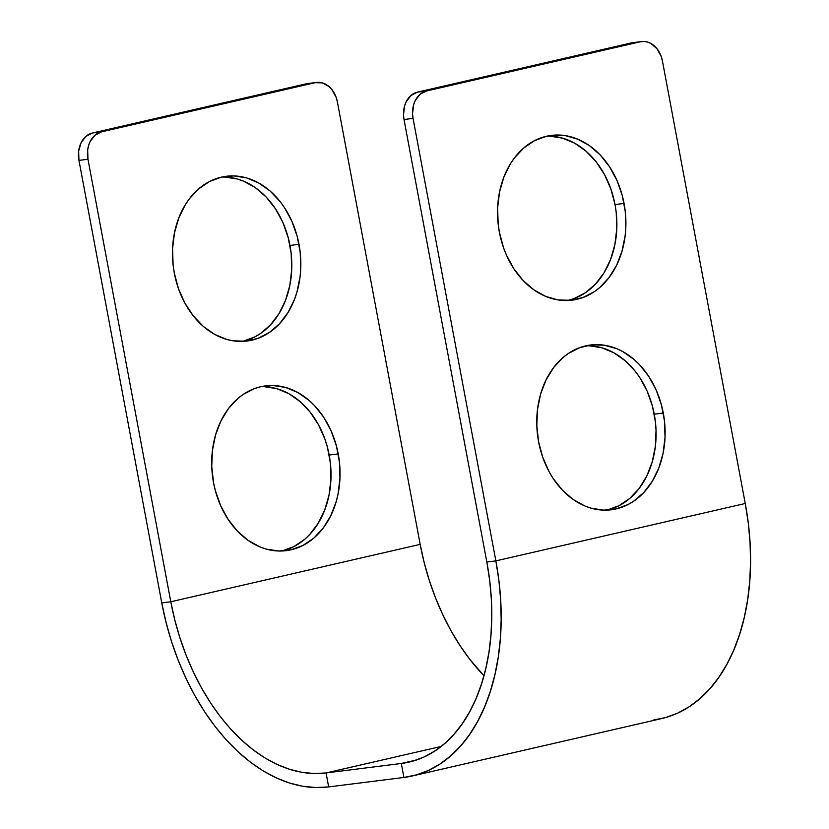 <?xml version="1.0" encoding="UTF-8"?>
<svg xmlns="http://www.w3.org/2000/svg" width="829" height="829" viewBox="0 0 829 829"><rect width="100%" height="100%" fill="white"/><g stroke="black" fill="none" stroke-linecap="round" stroke-linejoin="round"><path stroke-width="1.24" d="M281.694 551.005A83.035 63.843 82.8 0 0 329.196 455.059L338.222 453.919A83.035 63.843 -97.2 0 1 286.233 550.653A83.035 63.843 -97.2 0 1 213.53 482.613A83.035 63.843 -97.2 0 1 265.518 385.889A83.035 63.843 -97.2 0 1 338.222 453.919L329.196 455.059A83.035 63.843 82.8 0 0 261.031 386.666M242.472 341.403A83.035 63.843 82.8 0 0 289.963 245.446L299 244.317A83.035 63.843 -97.2 0 1 247.011 341.04A83.035 63.843 -97.2 0 1 174.297 273.01A83.035 63.843 -97.2 0 1 226.286 176.276A83.035 63.843 -97.2 0 1 299 244.317L289.963 245.446A83.035 63.843 82.8 0 0 221.799 177.054M606.755 510.136A83.035 63.843 82.8 0 0 654.257 414.179L663.283 413.039A83.035 63.843 -97.2 0 1 611.294 509.773A83.035 63.843 -97.2 0 1 538.591 441.743A83.035 63.843 -97.2 0 1 590.58 345.009A83.035 63.843 -97.2 0 1 663.283 413.039L654.257 414.179A83.035 63.843 82.8 0 0 586.093 345.786M567.533 300.523A83.035 63.843 82.8 0 0 615.035 204.566L624.061 203.437A83.035 63.843 -97.2 0 1 572.072 300.171A83.035 63.843 -97.2 0 1 499.369 232.13A83.035 63.843 -97.2 0 1 551.347 135.396A83.035 63.843 -97.2 0 1 624.061 203.437L615.035 204.566A83.035 63.843 82.8 0 0 546.86 136.174M641.656 41.554L632.631 42.694A23.72 18.238 82.8 0 0 631.232 42.942L640.268 41.802L426.5 90.993L420.013 94.34L415.184 100.713L413.63 104.755L412.541 113.76L413.049 118.392L495.856 560.891A204.017 130.049 77 0 1 412.189 775.985A204.017 130.049 77 0 1 403.92 777.457L328.667 786.918L326.056 772.949L401.298 763.478L403.92 777.457L328.667 786.918L326.056 772.949L441.163 746.452L326.056 772.949L314.087 773.53L301.901 772.317L289.611 769.322L277.332 764.556L265.187 758.079L253.291 749.955L241.767 740.256L230.711 729.085L220.245 716.525L210.452 702.733L201.447 687.811L193.302 671.915L186.1 655.2L179.914 637.822L174.795 619.957L170.795 601.771L161.769 602.901L166.059 622.455L171.562 641.667L178.214 660.34L185.965 678.309L194.722 695.396L204.4 711.437L214.918 726.277L226.182 739.769L238.058 751.779L250.451 762.203L263.239 770.939L276.295 777.903L289.487 783.022L302.699 786.244L315.808 787.55L328.667 786.918A204.017 130.049 77 0 1 161.769 602.901L78.952 160.401L87.978 159.261A23.72 18.238 -97.2 0 1 101.439 131.873L92.413 133.013A23.72 18.238 82.8 0 0 78.952 160.401L78.641 151.179L81.087 142.733L85.926 136.35L92.413 133.013L306.17 83.812L315.196 82.682A23.72 18.238 -97.2 0 1 316.595 82.434A23.72 18.238 -97.2 0 1 337.372 101.874L420.179 544.373L424.179 562.559L429.298 580.435L435.494 597.802L442.696 614.517L450.841 630.413L459.846 645.335L469.628 659.138L483.96 675.811A189.789 120.972 -103 0 1 420.179 544.373L170.795 601.771L420.179 544.373L337.372 101.874L336.18 97.407L331.952 89.625L329.072 86.599L322.346 82.879L315.196 82.682L101.439 131.873L92.413 133.013L306.17 83.812L315.196 82.682L101.439 131.873L94.952 135.22L90.123 141.593L88.568 145.635L87.667 150.039L87.978 159.261L170.795 601.771L161.769 602.901L78.952 160.401L87.978 159.261L170.795 601.771A189.789 120.972 77 0 0 326.056 772.949L401.298 763.478L403.92 777.457L416.427 774.897L428.448 770.431L439.878 764.11L450.593 755.986L460.499 746.131L469.504 734.66L477.514 721.665L484.457 707.282L490.26 691.645L494.872 674.91L498.25 657.231L500.353 638.776L501.162 619.729L500.685 600.279L498.913 580.601L495.856 560.891L745.25 503.493L662.433 60.994L661.241 56.527L657.014 48.745L650.889 43.45L647.408 42.01L643.822 41.45L631.232 42.942L417.474 92.133A23.72 18.238 82.8 0 0 404.013 119.521L413.049 118.392A23.72 18.238 -97.2 0 1 426.5 90.993L417.474 92.133L426.5 90.993L640.268 41.802A23.72 18.238 -97.2 0 1 641.656 41.554A23.72 18.238 -97.2 0 1 662.433 60.994L745.25 503.493L748.297 523.203L750.069 542.881L750.556 562.342L749.737 581.378L747.634 599.833L744.255 617.512L739.644 634.258L733.841 649.895L726.909 664.278L718.898 677.262L709.893 688.744L699.987 698.588L689.262 706.712L677.832 713.044L665.811 717.499L653.304 720.059M416.521 759.986L401.298 763.478L416.521 759.986M538.591 441.743L536.819 425.557L537.503 409.453L540.622 394.034L546.062 379.9L553.617 367.589L562.984 357.568L568.238 353.548L579.647 347.672L591.865 344.864L604.445 345.216L616.88 348.74L622.89 351.641L634.237 359.599L639.46 364.584L648.734 376.314L656.174 389.993L661.49 405.122L664.485 421.101L665.034 437.318L663.117 453.162L658.817 468.012L652.288 481.297L643.781 492.519L633.636 501.224L628.061 504.54L616.196 508.902L603.74 510.136L591.17 508.187L585.005 506.042L573.181 499.504L562.425 490.198L553.14 478.468L549.171 471.836L542.767 457.37L538.591 441.743M499.369 232.13L498.167 224.068L497.618 207.851L499.535 192.007L503.835 177.168L510.363 163.873L514.394 157.976L523.762 147.966L534.591 140.629L546.456 136.267L552.642 135.251L565.212 135.614L577.647 139.127L589.471 145.666L600.227 154.982L609.502 166.702L616.942 180.39L622.268 195.509L625.253 211.488L625.802 227.716L625.149 235.716L622.03 251.135L616.589 265.28L609.035 277.591L599.668 287.601L594.414 291.621L583.005 297.497L570.787 300.305L558.207 299.953L545.772 296.44L533.949 289.901L523.192 280.585L513.918 268.865L506.478 255.177L503.535 247.757L499.369 232.13M634.796 42.59L417.474 92.133L410.987 95.47L406.148 101.853L404.593 105.894L403.505 114.899L404.013 119.521L486.83 562.021L404.013 119.521L413.049 118.392L495.856 560.891L486.83 562.021L489.67 580.362L491.317 598.662L491.763 616.766L491.006 634.475L489.048 651.646L485.908 668.091L481.618 683.656L476.219 698.205L469.763 711.583L462.313 723.676L453.94 734.349L444.717 743.509L434.748 751.064L424.116 756.95L412.935 761.105L401.298 763.478A189.789 120.972 77 0 0 408.998 762.12A189.789 120.972 77 0 0 486.83 562.021L495.856 560.891L745.25 503.493A204.017 130.049 -103 0 1 661.583 718.598L412.189 775.985M589.108 345.776L601.678 347.724L613.864 352.781L625.211 360.739L635.273 371.309L639.708 377.444L647.148 391.133L652.464 406.251L655.449 422.23L656.04 430.355L655.345 446.458L652.226 461.877L646.786 476.022L639.232 488.333L629.864 498.343L619.035 505.669L607.16 510.042M549.886 136.174L562.445 138.122L574.642 143.168L585.979 151.137L596.051 161.696L604.445 174.463L610.859 188.939L615.035 204.566L616.227 212.628L616.776 228.845L614.859 244.69L610.558 259.539L604.03 272.824L595.523 284.046L585.378 292.761L573.979 298.637L567.938 300.43M316.595 82.434L307.569 83.563A23.72 18.238 82.8 0 0 306.17 83.812L309.725 83.46M282.098 550.912L293.974 546.549L304.803 539.223L309.694 534.529L318.191 523.306L324.719 510.022L329.02 495.172L330.937 479.338L330.388 463.11L327.403 447.132L325.02 439.432L318.605 424.956L310.212 412.189L300.15 401.619L288.803 393.651L276.617 388.604L264.047 386.656M242.876 341.31L254.741 336.947L260.316 333.631L270.461 324.916L278.969 313.704L285.497 300.419L289.798 285.57L291.715 269.726L291.166 253.508L288.171 237.529L282.855 222.4L275.415 208.721L266.14 196.991L255.384 187.686L243.56 181.147L237.384 178.991L224.825 177.054M213.53 482.613L215.322 490.54L220.638 505.659L228.079 519.348L237.363 531.068L248.12 540.384L259.943 546.922L266.109 549.067L278.679 551.016L291.134 549.782L302.999 545.42L313.828 538.083L323.196 528.073L330.75 515.762L336.191 501.628L338.056 494.043L339.963 478.198L339.413 461.981L336.429 446.002L331.113 430.873L323.673 417.184L314.398 405.464L309.176 400.48L297.829 392.521L285.642 387.464L273.073 385.516L260.617 386.749L254.586 388.552L243.177 394.428L237.923 398.448L228.555 408.459L221.001 420.78L215.561 434.914L212.442 450.334L211.747 466.437L213.53 482.613M174.297 273.01L178.473 288.637L184.888 303.113L193.281 315.88L203.354 326.45L214.69 334.408L226.887 339.465L233.146 340.833L245.716 341.185L257.943 338.377L269.342 332.502L279.497 323.787L287.995 312.564L294.523 299.279L296.969 292.015L300.088 276.596L300.74 268.596L300.191 252.368L297.196 236.389L291.881 221.27L284.44 207.582L280.015 201.447L269.943 190.877L258.607 182.908L246.41 177.862L233.851 175.914L221.395 177.147L209.519 181.51L198.701 188.846L189.323 198.856L185.302 204.753L178.774 218.037L174.473 232.887L172.556 248.731L173.106 264.948L174.297 273.01"/></g></svg>
